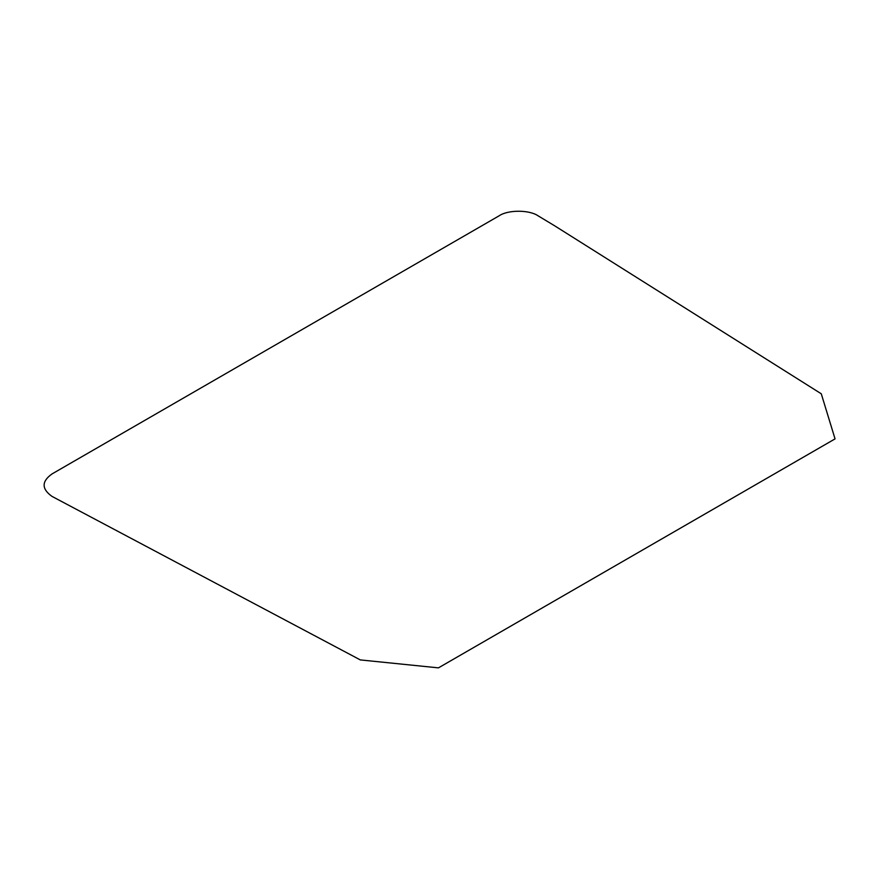 <?xml version="1.0" encoding="UTF-8"?>
<svg xmlns="http://www.w3.org/2000/svg" width="879" height="879" viewBox="0 0 879 879"><rect width="100%" height="100%" fill="white"/><g stroke="black" fill="none" stroke-linecap="round" stroke-linejoin="round"><path stroke-width="1.32" d="M554.627 225.782L821.272 393.792L835.05 438.885L438.445 667.864L360.324 659.92L52.004 496.393C41.511 488.911 41.511 481.428 52.004 473.946L499.162 215.784C507.908 209.729 529.29 209.729 538.036 215.784L554.627 225.782"/></g></svg>

